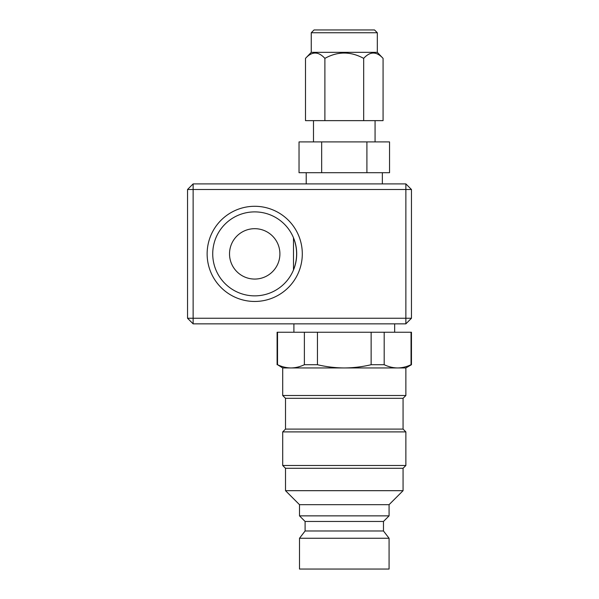 <?xml version="1.0" encoding="UTF-8"?>
<svg xmlns="http://www.w3.org/2000/svg" width="599" height="599" viewBox="0 0 599 599"><rect width="100%" height="100%" fill="white"/><g stroke="black" fill="none" stroke-linecap="round" stroke-linejoin="round"><path stroke-width="0.9" d="M306.216 172.699L306.216 183.9M382.349 172.699L382.349 183.9M313.494 120.639L313.494 141.911M375.071 120.639L375.071 141.911M311.255 32.75L377.318 32.75L374.517 29.95L314.056 29.95L311.255 32.75L311.255 52.345L377.318 52.345L383.068 58.373L383.068 120.639L305.497 120.639L305.497 58.373C311.914 51.282 318.376 51.282 324.89 58.373C337.716 51.282 350.647 51.282 363.675 58.373C370.092 51.282 376.554 51.282 383.068 58.373M311.255 52.345L305.497 58.373M377.318 32.75L377.318 52.345M254.717 206.288A47.583 47.583 0 0 0 207.134 253.879A47.583 47.583 0 0 0 254.717 301.462A47.583 47.583 0 0 0 302.3 253.879A47.583 47.583 0 0 0 254.717 206.288M254.717 211.889A41.982 41.982 0 0 0 212.727 253.879A41.982 41.982 0 0 0 254.717 295.861A41.982 41.982 0 0 0 296.7 253.879A41.982 41.982 0 0 0 254.717 211.889M254.717 279.067A25.188 25.188 0 0 1 229.522 253.879A25.188 25.188 0 0 1 254.717 228.683A25.188 25.188 0 0 1 279.905 253.879A25.188 25.188 0 0 1 254.717 279.067M405.867 431.894L282.706 431.894L282.706 465.483L405.867 465.483L405.867 431.894L403.067 429.094L285.506 429.094L282.706 431.894M282.706 465.483L285.506 468.283L403.067 468.283L405.867 465.483M285.506 468.283L285.506 490.678L403.067 490.678L403.067 468.283M403.067 429.094L403.067 398.305L285.506 398.305L285.506 429.094M285.506 490.678L299.5 504.672L389.073 504.672L403.067 490.678M403.067 398.305L405.867 395.505L282.706 395.505L285.506 398.305M299.5 504.672L299.5 515.866L389.073 515.866L389.073 504.672M405.867 395.505L405.867 367.951L282.706 367.951L282.706 395.505M299.5 515.866L305.101 521.467L383.472 521.467L389.073 515.866M282.706 367.951L277.532 364.716C281.942 366.813 286.419 367.891 290.957 367.951C295.494 367.891 299.964 366.813 304.382 364.716L317.44 364.716C326.26 366.813 335.215 367.891 344.283 367.951C353.358 367.891 362.305 366.813 371.133 364.716L371.133 332.25L317.44 332.25L317.44 364.716M305.101 521.467L305.101 530.984L383.472 530.984L389.073 538.261L389.073 569.05L299.5 569.05L299.5 538.261L389.073 538.261M383.472 521.467L383.472 530.984M305.101 530.984L299.5 538.261M411.041 364.716L411.041 332.25L411.461 332.25L411.461 364.716L411.041 364.716C406.624 366.813 402.154 367.891 397.616 367.951C393.079 367.891 388.601 366.813 384.191 364.716L371.133 364.716M293.899 323.849L293.899 332.25M394.666 323.849L394.666 332.25M304.382 364.716L304.382 332.25L277.532 332.25L277.532 364.716M277.532 332.25L277.105 332.25L277.105 364.716M384.191 364.716L384.191 332.25L371.133 332.25M411.041 332.25L384.191 332.25M304.382 332.25L317.44 332.25M293.488 237.758L293.488 269.992C297.651 259.232 297.651 248.488 293.488 237.758M405.867 183.9L411.461 189.494L411.461 318.256L405.867 323.849L193.133 323.849L193.133 189.494L405.867 189.494L405.867 183.9L193.133 183.9L193.133 189.494L187.539 189.494L193.133 183.9M411.461 189.494L405.867 189.494L405.867 318.256L187.539 318.256L187.539 189.494M405.867 323.849L405.867 318.256L411.461 318.256M193.133 323.849L187.539 318.256M363.675 58.373L363.675 120.639M324.89 120.639L324.89 58.373M321.663 172.699L299.036 172.699L299.036 141.911L321.663 141.911L321.663 172.699L366.91 172.699L366.91 141.911L321.663 141.911M366.91 141.911L389.537 141.911L389.537 172.699L366.91 172.699M405.867 367.951L411.461 364.716"/></g></svg>
